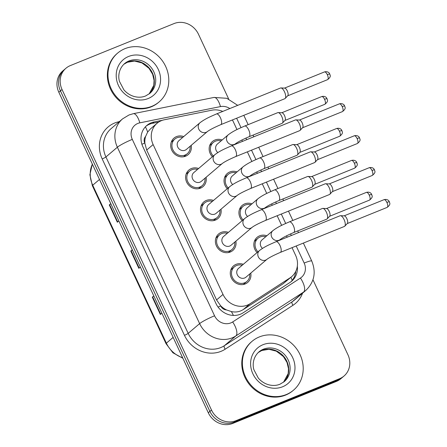 <?xml version="1.0" encoding="UTF-8"?>
<svg xmlns="http://www.w3.org/2000/svg" width="447" height="447" viewBox="0 0 447 447"><rect width="100%" height="100%" fill="white"/><g stroke="black" fill="none" stroke-linecap="round" stroke-linejoin="round"><path stroke-width="0.67" d="M227.288 188.712A10.89 9.923 -130.4 0 1 227.322 173.464A10.89 9.923 -130.4 0 1 229.808 171.955A10.89 9.923 -130.4 0 1 237.055 171.911M242.185 220.65A10.89 9.923 -130.4 0 1 242.213 205.397A10.89 9.923 -130.4 0 1 244.699 203.893A10.89 9.923 -130.4 0 1 251.952 203.849M257.075 252.589A10.89 9.923 -130.4 0 1 257.109 237.335A10.89 9.923 -130.4 0 1 259.595 235.832A10.89 9.923 -130.4 0 1 266.842 235.781M212.398 156.774A10.89 9.923 -130.4 0 1 212.431 141.526A10.89 9.923 -130.4 0 1 214.918 140.023A10.89 9.923 -130.4 0 1 222.165 139.972M206.084 177.286A10.89 9.923 -130.4 0 1 202.994 186.645A10.89 9.923 -130.4 0 1 200.507 188.148A10.89 9.923 -130.4 0 1 187.427 183.499A10.89 9.923 -130.4 0 1 188.88 170.056A10.89 9.923 -130.4 0 1 191.366 168.547A10.89 9.923 -130.4 0 1 198.613 168.502M220.98 209.224A10.89 9.923 -130.4 0 1 217.885 218.583A10.89 9.923 -130.4 0 1 215.398 220.086A10.89 9.923 -130.4 0 1 202.318 215.437A10.89 9.923 -130.4 0 1 203.771 201.988A10.89 9.923 -130.4 0 1 206.257 200.485A10.89 9.923 -130.4 0 1 213.504 200.44M235.871 241.156A10.89 9.923 -130.4 0 1 232.775 250.516A10.89 9.923 -130.4 0 1 230.289 252.024A10.89 9.923 -130.4 0 1 217.208 247.37A10.89 9.923 -130.4 0 1 218.667 233.926A10.89 9.923 -130.4 0 1 221.153 232.423A10.89 9.923 -130.4 0 1 228.4 232.373M250.761 273.095A10.89 9.923 -130.4 0 1 247.672 282.454A10.89 9.923 -130.4 0 1 245.185 283.957A10.89 9.923 -130.4 0 1 232.105 279.308A10.89 9.923 -130.4 0 1 233.557 265.864A10.89 9.923 -130.4 0 1 236.044 264.361A10.89 9.923 -130.4 0 1 243.291 264.311M191.193 145.348A10.89 9.923 -130.4 0 1 188.098 154.707A10.89 9.923 -130.4 0 1 185.611 156.21A10.89 9.923 -130.4 0 1 172.531 151.561A10.89 9.923 -130.4 0 1 173.989 138.117A10.89 9.923 -130.4 0 1 176.476 136.609A10.89 9.923 -130.4 0 1 183.723 136.564M222.729 111.42A19.221 17.517 49.6 0 0 211.85 110.197L164.401 119.757A19.221 17.517 49.6 0 0 161.44 120.645A19.221 17.517 49.6 0 0 157.048 123.299A19.221 17.517 49.6 0 0 153.131 144.571L223.014 294.439A19.221 17.517 49.6 0 0 250.169 303.686L290.036 277.861A19.221 17.517 49.6 0 0 291.701 276.62A19.221 17.517 49.6 0 0 295.623 255.349L292.036 247.666M226.523 309.933A19.221 17.517 -130.4 0 1 220.572 305.67L220.717 305.977A6.409 5.839 49.6 0 0 226.523 309.933L231.362 311.57C235.642 312.52 239.603 311.855 243.241 309.581L283.107 283.756L291.701 276.62M157.048 123.299L150.36 128.993L147.655 132.066L145.616 136.424A6.409 5.839 49.6 0 0 144.761 143.085A19.221 2.285 155 0 0 141.911 144.275M144.761 143.085L144.901 143.386A19.221 17.517 -130.4 0 1 145.616 136.424M144.901 143.386L146.689 150.052L216.572 299.915L220.572 305.67M236.966 129.557L233.323 121.752A19.221 17.517 49.6 0 0 232.379 119.952M287.158 237.201L286.516 235.826M281.644 225.366L277.146 215.728M272.268 205.262L271.625 203.888M266.747 193.434L262.255 183.79M257.371 173.324L256.734 171.95M251.857 161.496L247.359 151.851M242.481 141.392L241.838 140.012M312.967 279.772L347.934 354.756A19.221 17.517 -130.4 0 1 344.011 376.028A19.221 17.517 -130.4 0 1 339.625 378.682L235.938 420.694L234.334 422.063A19.221 17.517 -130.4 0 1 209.894 411.402L60.434 90.881A19.221 17.517 -130.4 0 1 64.351 69.603A19.221 17.517 -130.4 0 0 60.434 90.881L209.894 411.402A19.221 17.517 -130.4 0 0 234.334 422.063L338.021 380.051L234.334 422.063L232.725 423.426A19.221 17.517 -130.4 0 1 208.291 412.765L58.825 92.244A19.221 17.517 -130.4 0 1 62.748 70.972L65.96 68.24A19.221 17.517 -130.4 0 1 70.347 65.586L174.034 23.574A19.221 17.517 -130.4 0 1 198.474 34.235L228.68 99.01M344.011 376.028L342.408 377.397A19.221 17.517 -130.4 0 1 338.021 380.051A19.221 17.517 -130.4 0 0 342.408 377.397L340.798 378.76A19.221 17.517 -130.4 0 1 336.412 381.414L232.725 423.426M153.857 296.043L152.645 296.903A5.124 0.609 155 0 0 152.298 297.166L160.361 314.459L161.853 313.191M153.79 295.897L152.298 297.166M110.85 203.804L109.632 204.665A5.124 0.609 155 0 0 109.286 204.927L117.349 222.226L118.846 220.952M110.783 203.659L109.286 204.927M132.357 249.923L131.139 250.784A5.124 0.609 155 0 0 130.792 251.046L138.855 268.34L140.352 267.071M132.284 249.778L130.792 251.046M162.512 120.254L154.148 121.936A19.221 17.517 49.6 0 0 151.181 122.824A19.221 17.517 49.6 0 0 146.795 125.484A19.221 17.517 49.6 0 0 142.872 146.756L215.99 303.552A19.221 17.517 49.6 0 0 243.146 312.799L289.991 282.459A19.221 17.517 49.6 0 0 291.656 281.219A19.221 17.517 49.6 0 0 297.333 266.149M146.013 126.194A19.221 17.517 -130.4 0 1 149.577 124.193A19.221 17.517 -130.4 0 1 152.539 123.305L158.719 122.059M235.938 420.694A19.221 17.517 -130.4 0 1 211.504 410.033L62.038 89.512A19.221 17.517 -130.4 0 1 65.96 68.24M295.769 271.363A19.221 17.517 -130.4 0 1 290.829 281.873M207.43 131.535L186.388 149.438A5.766 5.252 -130.4 0 1 185.069 150.231A5.766 5.252 -130.4 0 1 178.146 147.773A5.766 5.252 -130.4 0 1 178.912 140.654L199.96 122.752A5.766 5.252 -130.4 0 0 198.943 129.457A5.766 5.252 -130.4 0 0 206.112 132.334A5.766 5.252 -130.4 0 0 207.43 131.535C209.665 129.831 214.119 127.535 220.79 124.652L284.856 98.692A5.766 2.274 67.9 0 0 285.113 98.536A5.766 2.274 67.9 0 0 285.197 98.452A5.766 2.274 67.9 0 0 284.499 91.808A5.766 2.274 67.9 0 0 280.94 87.936A5.766 2.274 67.9 0 0 280.526 88.003L216.46 113.963A5.766 2.274 67.9 0 1 220.432 117.768A5.766 2.274 67.9 0 1 220.578 118.097A5.766 2.274 67.9 0 1 220.79 124.652M190.115 146.264A9.61 8.756 -130.4 0 1 187.271 153.729A9.61 8.756 -130.4 0 1 185.075 155.059A9.61 8.756 -130.4 0 1 173.537 150.957A9.61 8.756 -130.4 0 1 174.816 139.09A9.61 8.756 -130.4 0 1 177.012 137.765A9.61 8.756 -130.4 0 1 182.644 137.48M280.94 87.936L284.7 88.115A4.163 1.643 67.9 0 1 287.27 90.909A4.163 1.643 67.9 0 1 287.779 95.708A4.163 1.643 67.9 0 1 287.712 95.77M217.829 152.595A5.766 5.252 -130.4 0 1 217.359 144.063L228.199 134.838A5.766 5.252 -130.4 0 0 227.188 141.543A5.766 5.252 -130.4 0 0 234.357 144.42A5.766 5.252 -130.4 0 0 235.67 143.621C237.91 141.917 242.363 139.62 249.029 136.737L282.102 123.338A5.766 2.274 67.9 0 0 282.359 123.182A5.766 2.274 67.9 0 0 282.443 123.098A5.766 2.274 67.9 0 0 282.04 117.142A5.766 2.274 67.9 0 0 278.185 112.583A5.766 2.274 67.9 0 0 277.771 112.65L244.699 126.048A5.766 2.274 67.9 0 1 248.823 130.183A5.766 2.274 67.9 0 1 249.286 136.581A5.766 2.274 67.9 0 1 249.029 136.737M213.292 156.014A9.61 8.756 -130.4 0 1 213.258 142.504A9.61 8.756 -130.4 0 1 215.454 141.174A9.61 8.756 -130.4 0 1 221.086 140.889M278.185 112.583L281.945 112.756A4.163 1.643 67.9 0 1 284.515 115.555A4.163 1.643 67.9 0 1 285.024 120.355A4.163 1.643 67.9 0 1 284.957 120.411M222.321 163.473L201.279 181.376A5.766 5.252 -130.4 0 1 199.96 182.169A5.766 5.252 -130.4 0 1 193.037 179.711A5.766 5.252 -130.4 0 1 193.808 172.592L214.851 154.69A5.766 5.252 -130.4 0 0 213.839 161.395A5.766 5.252 -130.4 0 0 221.008 164.267A5.766 5.252 -130.4 0 0 222.321 163.473C224.562 161.769 229.015 159.473 235.681 156.584L299.747 130.625A5.766 2.274 67.9 0 0 300.004 130.474A5.766 2.274 67.9 0 0 300.093 130.39A5.766 2.274 67.9 0 0 299.389 123.746A5.766 2.274 67.9 0 0 295.83 119.874A5.766 2.274 67.9 0 0 295.417 119.941L231.35 145.901A5.766 2.274 67.9 0 1 235.323 149.706A5.766 2.274 67.9 0 1 235.474 150.036A5.766 2.274 67.9 0 1 235.681 156.584M205.005 178.202A9.61 8.756 -130.4 0 1 202.161 185.667A9.61 8.756 -130.4 0 1 199.965 186.997A9.61 8.756 -130.4 0 1 188.427 182.89A9.61 8.756 -130.4 0 1 189.707 171.028A9.61 8.756 -130.4 0 1 191.903 169.704A9.61 8.756 -130.4 0 1 197.535 169.419M295.83 119.874L299.591 120.047A4.163 1.643 67.9 0 1 302.166 122.847A4.163 1.643 67.9 0 1 302.669 127.646A4.163 1.643 67.9 0 1 302.608 127.702M237.212 195.412L216.169 213.308A5.766 5.252 -130.4 0 1 214.856 214.107A5.766 5.252 -130.4 0 1 207.928 211.643A5.766 5.252 -130.4 0 1 208.699 204.525L229.741 186.628A5.766 5.252 -130.4 0 0 228.73 193.327A5.766 5.252 -130.4 0 0 235.899 196.205A5.766 5.252 -130.4 0 0 237.212 195.412C239.452 193.702 243.906 191.405 250.577 188.522L314.643 162.563A5.766 2.274 67.9 0 0 314.895 162.406A5.766 2.274 67.9 0 0 314.984 162.328A5.766 2.274 67.9 0 0 314.286 155.685A5.766 2.274 67.9 0 0 310.721 151.812A5.766 2.274 67.9 0 0 310.313 151.879L246.247 177.833A5.766 2.274 67.9 0 1 250.214 181.644A5.766 2.274 67.9 0 1 250.365 181.974A5.766 2.274 67.9 0 1 250.577 188.522M219.902 210.135A9.61 8.756 -130.4 0 1 217.052 217.605A9.61 8.756 -130.4 0 1 214.862 218.935A9.61 8.756 -130.4 0 1 203.318 214.828A9.61 8.756 -130.4 0 1 204.603 202.966A9.61 8.756 -130.4 0 1 206.793 201.636A9.61 8.756 -130.4 0 1 212.431 201.357M310.721 151.812L314.487 151.986A4.163 1.643 67.9 0 1 317.057 154.785A4.163 1.643 67.9 0 1 317.56 159.579A4.163 1.643 67.9 0 1 317.499 159.64M252.108 227.344L231.06 245.247A5.766 5.252 -130.4 0 1 229.747 246.046A5.766 5.252 -130.4 0 1 222.824 243.581A5.766 5.252 -130.4 0 1 223.589 236.463L244.638 218.561A5.766 5.252 -130.4 0 0 243.621 225.266A5.766 5.252 -130.4 0 0 250.789 228.143A5.766 5.252 -130.4 0 0 252.108 227.344C254.343 225.64 258.796 223.344 265.468 220.46L329.534 194.501A5.766 2.274 67.9 0 0 329.791 194.344A5.766 2.274 67.9 0 0 329.875 194.261A5.766 2.274 67.9 0 0 329.176 187.623A5.766 2.274 67.9 0 0 325.617 183.745A5.766 2.274 67.9 0 0 325.204 183.812L261.137 209.772A5.766 2.274 67.9 0 1 265.11 213.577A5.766 2.274 67.9 0 1 265.255 213.906A5.766 2.274 67.9 0 1 265.468 220.46M234.792 242.073A9.61 8.756 -130.4 0 1 231.948 249.543A9.61 8.756 -130.4 0 1 229.752 250.868A9.61 8.756 -130.4 0 1 218.214 246.766A9.61 8.756 -130.4 0 1 219.494 234.904A9.61 8.756 -130.4 0 1 221.69 233.574A9.61 8.756 -130.4 0 1 227.322 233.289M325.617 183.745L329.378 183.924A4.163 1.643 67.9 0 1 331.948 186.723A4.163 1.643 67.9 0 1 332.456 191.517A4.163 1.643 67.9 0 1 332.389 191.579M266.999 259.282L245.956 277.185A5.766 5.252 -130.4 0 1 244.638 277.984A5.766 5.252 -130.4 0 1 237.715 275.52A5.766 5.252 -130.4 0 1 238.486 268.401L259.528 250.499A5.766 5.252 -130.4 0 0 258.511 257.204A5.766 5.252 -130.4 0 0 265.686 260.081A5.766 5.252 -130.4 0 0 266.999 259.282C269.239 257.578 273.693 255.282 280.358 252.399L344.425 226.439A5.766 2.274 67.9 0 0 344.682 226.283A5.766 2.274 67.9 0 0 344.766 226.199A5.766 2.274 67.9 0 0 344.067 219.555A5.766 2.274 67.9 0 0 340.508 215.683A5.766 2.274 67.9 0 0 340.094 215.75L276.028 241.71A5.766 2.274 67.9 0 1 280.001 245.515A5.766 2.274 67.9 0 1 280.152 245.844A5.766 2.274 67.9 0 1 280.358 252.399M249.683 274.011A9.61 8.756 -130.4 0 1 246.839 281.476A9.61 8.756 -130.4 0 1 244.643 282.806A9.61 8.756 -130.4 0 1 233.105 278.704A9.61 8.756 -130.4 0 1 234.384 266.842A9.61 8.756 -130.4 0 1 236.58 265.512A9.61 8.756 -130.4 0 1 242.213 265.227M340.508 215.683L344.268 215.862A4.163 1.643 67.9 0 1 346.844 218.656A4.163 1.643 67.9 0 1 347.347 223.455A4.163 1.643 67.9 0 1 347.285 223.517M232.719 184.527A5.766 5.252 -130.4 0 1 232.25 176.001L243.095 166.776A5.766 5.252 -130.4 0 0 242.078 173.481A5.766 5.252 -130.4 0 0 249.247 176.358A5.766 5.252 -130.4 0 0 250.566 175.559C252.801 173.855 257.254 171.559 263.926 168.67L296.992 155.271A5.766 2.274 67.9 0 0 297.249 155.12A5.766 2.274 67.9 0 0 297.339 155.036A5.766 2.274 67.9 0 0 296.937 149.075A5.766 2.274 67.9 0 0 293.076 144.521A5.766 2.274 67.9 0 0 292.662 144.588L259.595 157.987A5.766 2.274 67.9 0 1 263.713 162.121A5.766 2.274 67.9 0 1 264.177 168.519A5.766 2.274 67.9 0 1 263.926 168.67M228.182 187.952A9.61 8.756 -130.4 0 1 228.154 174.436A9.61 8.756 -130.4 0 1 230.345 173.112A9.61 8.756 -130.4 0 1 235.982 172.827M293.076 144.521L296.836 144.694A4.163 1.643 67.9 0 1 299.412 147.493A4.163 1.643 67.9 0 1 299.915 152.287A4.163 1.643 67.9 0 1 299.853 152.349M247.61 216.465A5.766 5.252 -130.4 0 1 247.141 207.939L257.986 198.714A5.766 5.252 -130.4 0 0 256.969 205.419A5.766 5.252 -130.4 0 0 264.138 208.291A5.766 5.252 -130.4 0 0 265.457 207.497C267.697 205.788 272.15 203.497 278.816 200.608L311.889 187.209A5.766 2.274 67.9 0 0 312.14 187.053A5.766 2.274 67.9 0 0 312.229 186.969A5.766 2.274 67.9 0 0 311.827 181.013A5.766 2.274 67.9 0 0 307.966 176.459A5.766 2.274 67.9 0 0 307.558 176.52L274.486 189.925A5.766 2.274 67.9 0 1 278.61 194.059A5.766 2.274 67.9 0 1 279.073 200.452A5.766 2.274 67.9 0 1 278.816 200.608M243.073 219.89A9.61 8.756 -130.4 0 1 243.045 206.374A9.61 8.756 -130.4 0 1 245.241 205.044A9.61 8.756 -130.4 0 1 250.873 204.765M307.966 176.459L311.732 176.632A4.163 1.643 67.9 0 1 314.302 179.431A4.163 1.643 67.9 0 1 314.805 184.225A4.163 1.643 67.9 0 1 314.744 184.287M262.506 248.403A5.766 5.252 -130.4 0 1 262.037 239.871L272.877 230.652A5.766 5.252 -130.4 0 0 271.865 237.351A5.766 5.252 -130.4 0 0 279.034 240.229A5.766 5.252 -130.4 0 0 280.347 239.436C282.588 237.726 287.041 235.429 293.707 232.546L326.779 219.147A5.766 2.274 67.9 0 0 327.036 218.991A5.766 2.274 67.9 0 0 327.12 218.907A5.766 2.274 67.9 0 0 326.718 212.951A5.766 2.274 67.9 0 0 322.863 208.391A5.766 2.274 67.9 0 0 322.449 208.458L289.377 221.857A5.766 2.274 67.9 0 1 293.5 225.992A5.766 2.274 67.9 0 1 293.964 232.39A5.766 2.274 67.9 0 1 293.707 232.546M257.969 251.829A9.61 8.756 -130.4 0 1 257.936 238.312A9.61 8.756 -130.4 0 1 260.132 236.983A9.61 8.756 -130.4 0 1 265.764 236.698M322.863 208.391L326.623 208.57A4.163 1.643 67.9 0 1 329.193 211.364A4.163 1.643 67.9 0 1 329.702 216.164A4.163 1.643 67.9 0 1 329.635 216.225M151.824 106.325A32.033 29.195 -130.4 0 1 113.354 92.652A32.033 29.195 -130.4 0 1 117.634 53.104A32.033 29.195 -130.4 0 1 124.942 48.678A32.033 29.195 -130.4 0 1 163.418 62.351A32.033 29.195 -130.4 0 1 159.138 101.899A32.033 29.195 -130.4 0 1 151.824 106.325M159.138 101.899L158.534 102.413A32.033 29.195 -130.4 0 1 151.226 106.839A32.033 29.195 -130.4 0 1 112.75 93.16A32.033 29.195 -130.4 0 1 117.03 53.618L117.634 53.104M286.236 394.567A32.033 29.195 -130.4 0 1 247.761 380.889A32.033 29.195 -130.4 0 1 252.041 341.34A32.033 29.195 -130.4 0 1 259.355 336.915A32.033 29.195 -130.4 0 1 297.825 350.593A32.033 29.195 -130.4 0 1 293.545 390.142A32.033 29.195 -130.4 0 1 286.236 394.567M293.545 390.142L292.947 390.65A32.033 29.195 -130.4 0 1 285.633 395.075A32.033 29.195 -130.4 0 1 247.163 381.403A32.033 29.195 -130.4 0 1 251.438 341.854L252.041 341.34M233.395 315.431A19.221 7.85 -122.9 0 0 231.362 311.57M147.655 132.066A19.221 7.057 -101.4 0 0 145.392 126.831M292.204 280.358A19.221 7.85 -122.9 0 0 290.88 277.319M220.717 305.977A19.221 2.285 155 0 0 218.08 307.078M146.689 150.052L153.131 144.571M283.107 283.756L290.036 277.861M243.241 309.581L250.169 303.686M216.572 299.915L223.014 294.439M182.862 358.237L172.916 352.784L166.021 343.659A6.409 0.76 -25 0 1 166.373 343.162A25.624 23.356 49.6 0 0 182.633 357.745M92.373 164.178A25.624 23.356 49.6 0 0 92.713 185.209A6.409 0.76 155 0 0 92.367 185.706L89.886 174.738L92.322 164.071M99.491 179.448L92.713 185.209L166.373 343.162L173.145 337.401M208.291 412.765L211.504 410.033M58.825 92.244L62.038 89.512M336.412 381.414L339.625 378.682M139.19 268.055L131.139 250.784M117.684 221.935L109.632 204.665M160.697 314.174L152.645 296.903M229.836 108.543A12.812 11.678 49.6 0 0 220.477 106.593L139.816 122.841A12.812 11.678 49.6 0 0 137.838 123.433A12.812 11.678 49.6 0 0 132.301 139.386L214.56 315.789A12.812 11.678 49.6 0 0 230.848 322.896A12.812 11.678 49.6 0 0 232.663 321.952L300.434 278.056A12.812 11.678 49.6 0 0 304.161 263.048L296.199 245.979M300.434 278.056A12.812 5.235 -122.9 0 1 303.608 292.059L235.837 335.954A25.624 23.356 -130.4 0 1 232.211 337.837A25.624 23.356 -130.4 0 1 199.63 323.622L117.371 147.225A25.624 23.356 -130.4 0 1 122.595 118.857L111.152 128.596A25.624 23.356 49.6 0 0 105.922 156.958L188.181 333.361A25.624 23.356 49.6 0 0 220.762 347.576A25.624 23.356 49.6 0 0 224.388 345.687L292.165 301.792A25.624 23.356 49.6 0 0 294.383 300.138L305.832 290.405A25.624 23.356 -130.4 0 1 303.608 292.059L292.165 301.792A3.202 1.307 57.1 0 0 292.958 305.295L225.182 349.191A28.826 26.272 -130.4 0 1 184.449 335.323L102.19 158.92A3.202 0.38 155 0 0 105.922 156.958L117.371 147.225A12.812 1.525 -25 0 1 132.301 139.386M225.182 349.191A3.202 1.307 57.1 0 1 224.388 345.687L235.837 335.954A12.812 5.235 -122.9 0 0 232.663 321.952M102.19 158.92A28.826 26.272 -130.4 0 1 114.65 123.026A28.826 26.272 -130.4 0 1 119.098 121.69L119.315 121.651M302.552 293.193A28.826 26.272 -130.4 0 1 292.958 305.295M214.56 315.789A12.812 1.525 -25 0 0 199.63 323.622L188.181 333.361A3.202 0.38 155 0 1 184.449 335.323M291.321 235.513L290.567 233.893M285.689 223.444L281.308 214.04M276.43 203.575L275.67 201.955M270.798 191.506L266.418 182.102M261.534 171.642L260.78 170.022M255.907 159.568L251.521 150.17M246.643 139.704L245.889 138.084M241.011 127.63L236.631 118.231M304.161 263.048A12.812 1.525 -25 0 1 311.755 261.048L303.373 243.073M220.477 106.593A12.812 4.705 -101.4 0 0 213.934 97.446L133.267 113.694A12.812 4.705 -101.4 0 1 139.816 122.841M152.539 123.305L154.148 121.936M327.584 79.65C332.026 76.169 329.64 75.018 329.797 74.029L329.221 73.124C329.378 73.101 327.567 71.006 324.461 71.933A4.163 1.643 67.9 0 1 327.327 74.683A4.163 1.643 67.9 0 1 327.584 79.65L287.667 95.826M329.797 74.029A4.163 0.497 155 0 0 327.327 74.683M324.829 104.296C329.271 100.815 326.886 99.664 327.042 98.675L326.466 97.77C326.623 97.748 324.813 95.652 321.706 96.574A4.163 1.643 67.9 0 1 324.572 99.323A4.163 1.643 67.9 0 1 324.829 104.296L284.912 120.472M327.042 98.675A4.163 0.497 155 0 0 324.572 99.323M342.48 111.588C346.917 108.107 344.531 106.956 344.687 105.967L344.112 105.062C344.274 105.039 342.458 102.944 339.351 103.866A4.163 1.643 67.9 0 1 342.218 106.615A4.163 1.643 67.9 0 1 342.48 111.588L302.558 127.758M344.687 105.967A4.163 0.497 155 0 0 342.218 106.615M357.371 143.521C361.813 140.04 359.427 138.888 359.584 137.905L359.008 137C359.164 136.972 357.349 134.882 354.242 135.804A4.163 1.643 67.9 0 1 357.114 138.553A4.163 1.643 67.9 0 1 357.371 143.521L317.454 159.696M359.584 137.905A4.163 0.497 155 0 0 357.114 138.553M372.262 175.459C376.704 171.978 374.318 170.827 374.474 169.843L373.899 168.932C374.055 168.91 372.245 166.815 369.138 167.742A4.163 1.643 67.9 0 1 372.005 170.491A4.163 1.643 67.9 0 1 372.262 175.459L332.344 191.634M374.474 169.843A4.163 0.497 155 0 0 372.005 170.491M387.158 207.397C391.594 203.916 389.208 202.765 389.365 201.776L388.789 200.871C388.951 200.848 387.136 198.753 384.029 199.68A4.163 1.643 67.9 0 1 386.895 202.43A4.163 1.643 67.9 0 1 387.158 207.397L347.235 223.573M389.365 201.776A4.163 0.497 155 0 0 386.895 202.43M339.726 136.234C344.162 132.753 341.776 131.602 341.933 130.613L341.357 129.708C341.519 129.68 339.703 127.591 336.597 128.512A4.163 1.643 67.9 0 1 339.463 131.262A4.163 1.643 67.9 0 1 339.726 136.234L299.803 152.405M341.933 130.613A4.163 0.497 155 0 0 339.463 131.262M354.616 168.167C359.058 164.686 356.672 163.535 356.829 162.552L356.253 161.641C356.41 161.618 354.594 159.523 351.487 160.451A4.163 1.643 67.9 0 1 354.359 163.2A4.163 1.643 67.9 0 1 354.616 168.167L314.699 184.343M356.829 162.552A4.163 0.497 155 0 0 354.359 163.2M369.507 200.105C373.949 196.624 371.563 195.473 371.72 194.484L371.144 193.579C371.301 193.557 369.49 191.461 366.384 192.389A4.163 1.643 67.9 0 1 369.25 195.138A4.163 1.643 67.9 0 1 369.507 200.105L329.59 216.281M371.72 194.484A4.163 0.497 155 0 0 369.25 195.138M124.529 63.653A19.528 17.796 -130.4 0 1 128.987 60.954A19.528 17.796 -130.4 0 1 152.438 69.291A19.528 17.796 -130.4 0 1 149.834 93.401L145.543 95.993C142.034 97.407 138.263 97.58 134.234 96.518C130.222 95.384 126.775 93.16 123.892 89.847L119.478 81.432C117.952 76.459 118.706 68.832 124.529 63.653M148.192 98.53A23.373 21.3 -130.4 0 1 118.477 85.567A23.373 21.3 -130.4 0 1 128.58 56.473A23.373 21.3 -130.4 0 1 158.294 69.436A23.373 21.3 -130.4 0 1 148.192 98.53M123.853 64.267A19.528 17.796 -130.4 0 1 127.579 62.15A19.528 17.796 -130.4 0 1 150.751 70.062A19.528 17.796 -130.4 0 1 149.119 93.971M258.936 351.895A19.528 17.796 -130.4 0 1 263.395 349.196A19.528 17.796 -130.4 0 1 286.845 357.533A19.528 17.796 -130.4 0 1 284.242 381.637L279.951 384.236C276.442 385.644 272.67 385.817 268.641 384.761C264.63 383.627 261.182 381.403 258.299 378.084L253.885 369.675C252.359 364.696 253.114 357.069 258.936 351.895M282.599 386.772A23.373 21.3 -130.4 0 1 252.885 373.809A23.373 21.3 -130.4 0 1 262.987 344.71A23.373 21.3 -130.4 0 1 292.701 357.673A23.373 21.3 -130.4 0 1 282.599 386.772M283.521 382.219L288.186 373.569L288.483 368.663L287.041 362.523L283.42 356.583L276.352 351.163L268.932 349.297L261.819 350.493L258.254 352.51A19.528 17.796 -130.4 0 1 261.987 350.392A19.528 17.796 -130.4 0 1 285.158 358.298A19.528 17.796 -130.4 0 1 283.527 382.207M166.021 343.659L92.367 185.706M133.267 113.694L129.01 114.974L122.595 118.857M305.832 290.405C314.358 282.124 316.331 272.335 311.755 261.048M298.495 232.608L297.708 230.926M292.83 220.46L288.483 211.135M283.599 200.669L282.817 198.988M277.939 188.522L273.586 179.197M268.708 168.731L267.926 167.049M263.043 156.59L258.696 147.264M253.818 136.799L253.03 135.117M248.152 124.652L243.805 115.326M237.709 105.352L226.769 98.284L213.934 97.446M216.46 113.963C210.403 116.628 205.357 118.667 199.96 122.752M174.816 139.09L171.257 142.118M187.271 153.729L183.711 156.757M287.779 95.708L285.197 98.452M324.461 71.933L284.538 88.104M244.699 126.048C238.648 128.714 233.597 130.753 228.199 134.838M213.258 142.504L209.704 145.526M234.491 144.627L235.67 143.621M285.024 120.355L282.443 123.098M321.706 96.574L281.783 112.75M231.35 145.901C225.299 148.566 220.248 150.605 214.851 154.69M189.707 171.028L186.153 174.056M202.161 185.667L198.602 188.695M302.669 127.646L300.093 130.39M339.351 103.866L299.434 120.042M246.247 177.833C240.19 180.504 235.139 182.544 229.741 186.628M204.603 202.966L201.044 205.994M217.052 217.605L213.498 220.634M317.56 159.579L314.984 162.328M354.242 135.804L314.325 151.98M261.137 209.772C255.081 212.442 250.035 214.482 244.638 218.561M219.494 234.904L215.935 237.927M231.948 249.543L228.389 252.566M332.456 191.517L329.875 194.261M369.138 167.742L329.216 183.918M276.028 241.71C269.977 244.375 264.926 246.414 259.528 250.499M234.384 266.842L230.831 269.865M246.839 281.476L243.28 284.504M347.347 223.455L344.766 226.199M384.029 199.68L344.112 215.851M259.595 157.987C253.538 160.652 248.487 162.691 243.095 166.776M228.154 174.436L224.595 177.465M249.381 176.565L250.566 175.559M299.915 152.287L297.339 155.036M336.597 128.512L296.679 144.688M274.486 189.925C268.435 192.59 263.384 194.629 257.986 198.714M243.045 206.374L239.486 209.403M264.272 208.503L265.457 207.497M314.805 184.225L312.229 186.969M351.487 160.451L311.57 176.626M289.377 221.857C283.325 224.528 278.274 226.568 272.877 230.652M257.936 238.312L254.382 241.341M279.168 240.436L280.347 239.436M329.702 216.164L327.12 218.907M366.384 192.389L326.461 208.559M149.108 93.976L153.779 85.327L154.075 80.426L152.634 74.28L149.013 68.341L141.945 62.926L134.519 61.06L127.412 62.256L123.847 64.273"/></g></svg>
